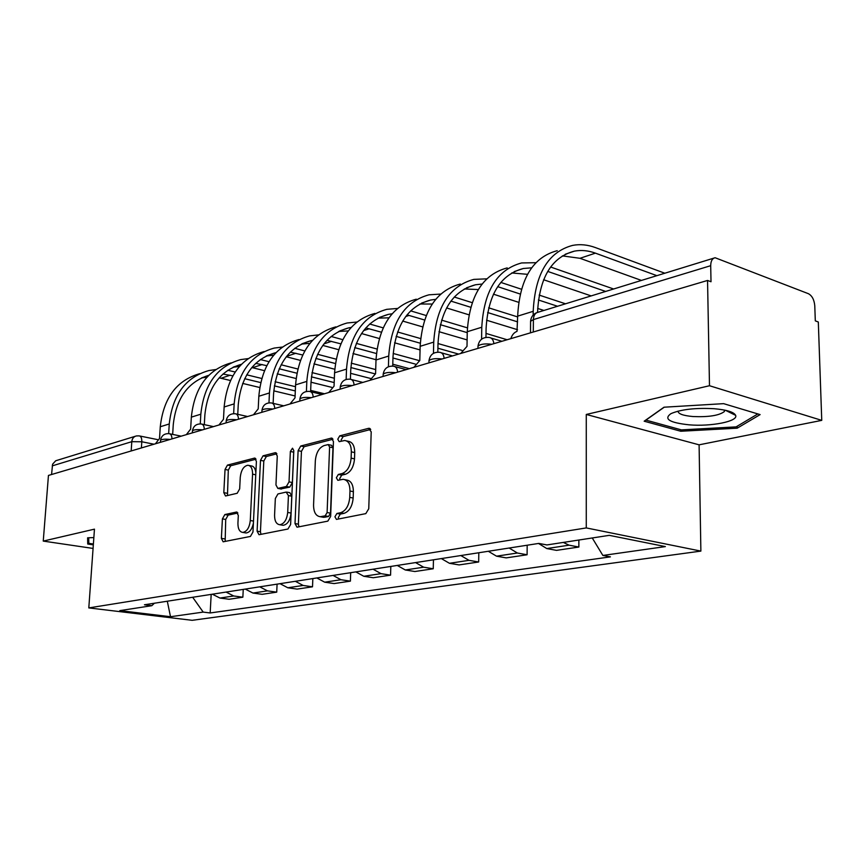 <?xml version="1.0" encoding="UTF-8"?>
<svg xmlns="http://www.w3.org/2000/svg" width="865" height="865" viewBox="0 0 865 865"><rect width="100%" height="100%" fill="white"/><g stroke="black" fill="none" stroke-linecap="round" stroke-linejoin="round"><path stroke-width="1.3" d="M334.928 516.794L336.442 519.411L365.808 513.626L368.76 508.75L371.204 431.84L368.555 428.337L339.74 435.852L337.782 439.215L339.199 441.669L344.692 440.512C349.017 441.128 351.233 444.902 351.331 451.854L351.114 458.136C350.293 466.419 347.254 471.566 342.01 473.588L338.334 474.442L336.355 477.783L337.837 480.313L343.124 479.307C347.579 479.934 349.86 483.838 349.968 491.006L349.752 497.364C348.93 505.722 345.881 510.837 340.605 512.718L336.907 513.464L334.928 516.794M344.94 479.675L346.519 479.999C350.985 480.626 353.266 484.519 353.385 491.677L353.169 498.024C352.347 506.371 349.298 511.475 344.021 513.356L340.323 514.091L338.345 517.421L338.604 519M370.728 429.451L343.113 436.609L341.156 439.971L341.297 441.182M346.616 440.945L348.076 441.269C352.401 441.874 354.618 445.648 354.726 452.59L354.509 458.872C353.699 467.132 350.66 472.268 345.405 474.279L341.729 475.134L339.75 478.475L339.945 479.87M224.846 514.556L222.413 518.892L221.375 538.354L223.148 541.804L250.428 536.441L252.969 532.007L256.408 461.391L254.645 458.072L227.463 465.1L225.041 469.468L223.808 492.661L225.516 495.991L237.194 493.277L239.67 488.876L240.265 477.21C241.14 470.063 243.681 466.073 247.887 465.24C251.023 465.716 252.58 468.689 252.569 474.161L250.288 520.535C249.434 527.65 246.936 531.607 242.784 532.418C239.519 531.91 237.897 528.818 237.929 523.141L238.318 515.443L236.545 512.015L224.846 514.556L228.144 515.129L225.711 519.454L225.16 541.436M586.275 414.454L699.093 444.826L821.75 420.368L709.484 385.725L586.275 414.454L586.275 527.92L88.803 607.911L94.458 529.153L43.25 541.09L48.451 475.436L707.548 280.455L711.008 281.752L710.706 265.685L533.402 319.585L530.591 321.272L530.58 322.202M709.484 385.725L707.548 280.455M295.008 523.563L297.03 527.196L327.835 521.13L330.646 516.405L333.447 441.561L331.436 438.079L300.771 446.005L298.111 450.654L295.008 523.563L298.382 524.158L298.966 526.839M287.959 529.023L258.992 534.721L257.1 531.175L260.495 460.342L263.036 455.833L275.448 452.654L277.276 456.017L275.957 484.941L277.838 488.401L286.391 486.465L289.029 481.87L290.359 451.476L292.5 448.2L293.808 450.579L290.618 524.45L287.959 529.023M821.75 420.368L818.312 321.996L815.306 320.861L814.776 305.767C814.214 299.744 812.094 295.722 808.407 293.7L715.106 257.738C712.252 258.408 710.792 261.046 710.706 265.685M699.093 444.826L700.877 551.102L192.181 620.313L88.803 607.911M43.25 541.09L93.074 548.432M51.565 474.517L52.581 464.202L55.706 460.764L135.286 436.274M538.517 543.458L546.777 548.561L569.084 545.177L563.331 542.42M569.084 545.177L578.858 547.037L578.858 540.03M546.777 548.561L556.53 550.367L578.858 547.037M527.174 545.22L527.099 554.768L517.367 553.016L509.15 548.021M488.325 551.264L496.51 556.173L506.22 557.882L527.099 554.768M478.81 552.746L478.669 561.99L468.992 560.336L460.84 555.546M441.334 558.574L449.454 563.299L459.099 564.921L478.669 561.99M433.452 559.806L433.246 568.77L423.645 567.202L415.568 562.585M397.262 565.44L405.296 569.981L414.876 571.516L433.246 568.77M390.818 566.434L390.569 575.149L381.043 573.657L373.053 569.202M355.839 571.884L363.787 576.274L373.28 577.723L390.569 575.149M350.682 572.684L350.401 581.139L340.951 579.723L333.057 575.43M316.839 577.95L324.689 582.188L334.095 583.572L350.401 581.139M312.838 578.577L312.514 586.805L303.15 585.454L295.354 581.291M280.044 583.68L287.807 587.778L297.117 589.097L312.514 586.805M277.081 584.135L276.724 592.147L267.458 590.86L259.749 586.838M245.282 589.087L252.948 593.055L262.171 594.32L276.724 592.147M243.249 589.4L242.86 597.196L233.691 595.974L226.079 592.071M212.379 594.212L219.959 598.05L229.074 599.261L242.86 597.196M192.679 597.272L203.189 612.096L170.513 616.723L119.824 610.625L151.829 605.695L144.444 604.776L538.798 543.415L546.918 544.939L609.295 535.349L665.369 546.593L602.873 555.449L592.255 537.965M203.189 612.096L210.173 612.961L610.42 556.865L602.873 555.449M586.275 527.92L700.877 551.102M680.777 431.246L737.196 428.186L760.119 414.605L723.616 403.652L664.006 407.21L644.166 421.201L680.777 431.246L680.755 429.71M93.853 537.587L87.614 537.814L87.733 544.02L93.334 544.864M211.179 594.396L210.173 612.961M151.829 605.695L154.381 603.229M167.302 601.218L170.513 616.723M737.153 426.261L737.196 428.186M88.187 537.792L87.733 544.02M333.003 439.225L304.112 446.718L301.442 451.368L298.382 524.158M325.154 515.843L327.111 512.534L329.597 447.021L328.192 444.578L324.105 445.583C319.055 447.659 316.136 452.698 315.336 460.721L313.562 505.052C313.627 512.188 315.844 516.07 320.245 516.719L325.154 515.843L328.559 516.459L330.517 513.161L327.111 512.534M328.592 444.664L331.565 445.313L332.971 447.756L330.517 513.161M322.039 517.043L324.753 517.227L321.348 516.61M328.559 516.459L324.753 517.227M276.897 453.779L266.344 456.515L263.803 461.013L260.441 531.737L260.971 534.354M280.714 488.952L289.732 487.114L292.381 482.529L293.689 452.168L290.359 451.476M293.776 451.465L293.689 452.168M274.573 515.216C274.583 521.033 276.324 524.212 279.773 524.731C284.196 523.898 286.834 519.8 287.699 512.448L288.434 495.569L286.142 492.088L277.946 493.958L275.34 498.5L274.573 515.216M281.968 525.109L283.147 525.314C287.558 524.482 290.197 520.395 291.062 513.053L287.699 512.448M286.975 492.142L289.851 492.693L291.786 496.196L291.062 513.053M237.875 512.999L228.144 515.129M245.076 532.797L246.114 532.97C249.682 532.462 252.115 529.185 253.402 523.141M255.845 472.852C255.391 468.506 253.834 466.192 251.174 465.9L249.055 465.478M256.051 459.185L230.728 465.748L228.306 470.106L227.473 495.569M533.164 315.065L533.197 311.324C535.1 273.805 548.248 251.823 572.652 245.39C580.058 243.984 587.638 244.719 595.401 247.574L664.807 273.221M510.826 338.647C512.102 334.831 514.156 332.409 517 331.382L517.659 316.136C519.649 278.963 532.84 257.154 557.244 250.688M641.441 280.422L579.993 258.3L562.369 255.889M656.881 275.665L595.412 253.142C588.254 250.536 581.258 249.866 574.425 251.131C551.675 257.078 539.382 277.492 537.543 312.362M714.166 408.713C695.352 407.729 680.928 409.383 670.905 413.665C663.444 419.017 669.542 422.736 689.2 424.834C711.225 426.737 738.537 421.341 735.639 415.341C733.931 412.054 726.773 409.848 714.166 408.713M678.019 411.145C678.138 413.848 683.101 415.643 692.908 416.541C708.673 417.2 719.161 415.535 724.362 411.556L724.74 410.129M757.859 413.924L736.083 426.888L681.382 429.883L645.917 420.109L664.234 407.199M93.398 544.009L88.803 543.328L88.717 537.771M531.629 267.826L523.347 268.496C500.5 274.551 488.087 294.576 486.087 328.549L485.957 337.35M481.589 339.188L481.773 327.24C483.935 290.889 497.213 269.458 521.617 262.949L535.922 262.701M460.721 353.471L467.003 346.357L467.262 331.728C469.5 295.711 482.811 274.432 507.204 267.901M550.616 267.015L613.609 288.986M591.163 295.906L543.598 279.73M605.662 291.44L547.707 271.405M527.499 274.324L511.734 272.962M482.108 284.034L475.523 284.758C452.719 290.867 440.209 310.394 438.014 343.34L437.82 352.131M433.462 353.32L433.722 342.108C436.101 306.859 449.476 285.958 473.836 279.384L486.79 278.844M413.881 367.322L419.795 360.489L420.152 346.314C422.596 311.378 435.982 290.618 460.321 284.034M500.824 282.423L521.422 289.224M539.176 295.095L565.515 303.799M543.901 310.449L537.652 308.437M518.665 302.318L493.428 294.176M557.536 306.253L538.398 299.982M520.179 294.024L497.678 286.65M478.302 289.548L464.332 288.964M435.711 299.333L430.64 300.025C407.912 306.156 395.359 325.208 392.98 357.191L392.732 366.09M388.417 366.728L388.731 356.034C391.304 321.823 404.723 301.42 428.997 294.814L440.761 294.068M369.982 380.308L375.572 373.734L376.005 359.981C378.621 326.062 392.05 305.788 416.292 299.182M454.276 297.03L472.171 302.653M488.649 307.821L517.648 316.925M517.519 329.706L486.562 320.212M468.96 314.817L446.578 307.951M517.605 321.867L487.644 312.535M470.722 307.27L450.903 301.107M432.219 304.037L419.849 303.993M392.137 313.779L388.45 314.363C365.83 320.515 353.255 339.123 350.725 370.198L350.411 379.227M346.141 379.432L346.519 369.106C349.244 335.869 362.684 315.941 386.839 309.324L397.543 308.448M328.765 392.505L334.052 386.168L334.56 372.804C337.328 339.848 350.768 320.061 374.88 313.433M410.659 310.87L426.196 315.53M441.572 320.126L467.403 327.857M486.011 333.425L507.117 339.75M467.122 339.913L438.988 331.684M422.596 326.884L402.701 321.066M467.251 332.657L440.339 324.678M424.553 319.996L407.037 314.849M388.958 317.812L378.027 318.147M351.147 327.446L348.703 327.878C326.224 334.031 313.649 352.217 311 382.427L310.621 391.694L322.083 394.483M306.405 391.456L306.826 381.389C309.692 349.071 323.121 329.608 347.125 322.991L356.888 322.029M289.991 403.977L295.008 397.868L295.571 384.871C298.468 352.823 311.897 333.49 335.858 326.862M369.679 324.007L383.163 327.857M397.565 331.976L420.639 338.583M438.004 343.546L462.051 350.422M420.066 349.925L394.581 342.8M379.238 338.507L361.516 333.544M458.634 354.088L437.906 348.217M420.271 343.221L396.138 336.377M381.335 332.182L365.808 327.911M348.271 330.906L338.626 331.479M312.503 340.378L311.195 340.637C288.878 346.779 276.335 364.543 273.567 393.943L273.124 403.35M268.972 402.852L269.437 392.959C272.421 361.516 285.828 342.497 309.659 335.88L318.569 334.885M253.456 414.789L258.213 408.886L258.83 396.246C261.836 365.052 275.232 346.151 299.009 339.545M331.111 336.463L342.767 339.653M356.326 343.373L376.989 349.028M393.164 353.461L419.33 360.629M409.383 368.663L392.786 364.208M376.016 359.71L352.996 353.536M338.583 349.665L322.786 345.427M415.33 364.079L392.959 358.002M376.426 353.515L354.715 347.622M340.788 343.838L326.992 340.334M309.919 343.351L301.453 344.075M276.011 352.628L275.751 352.682C253.607 358.813 241.108 376.189 238.243 404.809L237.756 414.313M233.647 413.643L234.166 403.879C237.237 373.269 250.601 354.661 274.248 348.065L282.39 347.049M218.953 424.996L223.473 419.287L224.132 406.983C227.246 376.61 240.589 358.121 264.182 351.525M294.727 348.303L304.783 350.93M317.585 354.293L336.117 359.17M351.266 363.159L375.702 369.582M370.663 378.492L350.617 373.323M334.766 369.236L313.963 363.884M300.382 360.381L286.283 356.748M375.107 373.875L350.866 367.56M335.382 363.516L315.822 358.424M302.664 354.985L290.348 352.142M273.718 355.18L266.312 355.98M241.497 364.252C219.926 370.62 207.719 387.563 204.854 415.081L204.313 424.65M200.269 423.882L200.821 414.194C203.989 384.374 217.288 366.176 240.73 359.602L248.179 358.597M186.332 434.641L190.635 429.116L191.338 417.135C194.517 387.531 207.805 369.452 231.193 362.878M260.343 359.559L268.983 361.7M281.125 364.771L297.765 368.987M311.995 372.588L334.355 378.243M331.803 387.369L311.011 382.211M296.079 378.513L277.254 373.842M264.398 370.653L251.802 367.539M334.193 382.568L311.411 376.848M296.868 373.204L279.2 368.771M266.734 365.646L255.726 363.365M239.475 366.425L233.053 367.257M208.8 375.291C187.932 381.93 176.082 398.43 173.249 424.812L172.665 434.403M168.664 433.603L169.259 423.969C172.492 394.883 185.726 377.075 208.962 370.534L215.785 369.539M155.43 443.788L159.538 438.425L160.274 426.748C163.507 397.965 176.665 380.276 199.739 373.68M227.787 370.274L235.183 372.004M246.72 374.815L261.684 378.459M275.102 381.735L295.495 386.709M310.665 390.407L324.483 393.77M295.084 395.954L273.772 390.85M259.716 387.498L242.633 383.411M230.436 380.492L219.169 377.843M295.311 390.937L274.356 385.877M260.646 382.568L244.665 378.697M232.815 375.843L222.954 374.048M207.038 377.129L201.523 377.951M153.992 444.21L141.795 441.766L131.794 441.68L52.246 465.867M141.395 447.94L141.795 441.766C141.892 438.144 140.995 436.176 139.114 435.863L136.367 435.938C133.686 436.62 132.161 438.533 131.794 441.68L131.177 450.957M252.948 593.055L267.458 590.86M287.807 587.778L303.15 585.454M324.689 582.188L340.951 579.723M363.787 576.274L381.043 573.657M405.296 569.981L423.645 567.202M449.454 563.299L468.992 560.336M496.51 556.173L517.367 553.016M219.959 598.05L233.691 595.974M491.861 344.259C484.854 343.47 480.237 344.108 477.988 346.151L477.977 346.93M477.956 348.368L477.988 346.151C479.037 339.902 482.713 336.993 489.017 337.437C491.796 337.75 493.418 339.826 493.861 343.664M442.134 358.964C435.419 358.229 431.04 358.802 428.997 360.673L428.975 361.343M395.673 372.718C389.207 372.015 385.033 372.534 383.173 374.264L383.152 374.837M352.142 385.595C345.914 384.936 341.945 385.401 340.237 387.001L340.215 387.488M311.281 397.684C305.269 397.057 301.485 397.478 299.906 398.96L299.896 399.381M272.843 409.048C267.047 408.464 263.425 408.853 261.976 410.215L261.954 410.583M236.642 419.763C231.031 419.201 227.56 419.557 226.208 420.833L226.197 421.136M202.464 429.873C197.036 429.343 193.695 429.667 192.452 430.846L192.441 431.116M170.156 439.431C164.891 438.923 161.69 439.225 160.522 440.328L160.512 440.566M428.943 362.868L428.997 360.673C430.013 354.672 433.549 351.882 439.604 352.293C442.22 352.596 443.734 354.628 444.123 358.38M383.108 376.426L383.173 374.264C384.168 368.501 387.585 365.808 393.402 366.187C395.878 366.479 397.295 368.458 397.63 372.134M340.15 389.142L340.237 387.001C341.21 381.443 344.508 378.848 350.12 379.194C352.466 379.476 353.785 381.422 354.088 385.022M299.82 401.068L299.906 398.96C300.869 393.607 304.058 391.099 309.486 391.423C311.703 391.694 312.946 393.586 313.195 397.111M261.868 412.291L261.976 410.215C262.906 405.047 266.009 402.614 271.264 402.917C273.362 403.177 274.529 405.036 274.746 408.485M226.1 422.877L226.208 420.833C227.138 415.838 230.144 413.481 235.248 413.751C237.237 414.011 238.329 415.827 238.513 419.201M192.333 432.868L192.452 430.846C193.36 426.013 196.29 423.731 201.242 423.98C203.134 424.228 204.151 426.013 204.313 429.321M160.403 442.318L160.522 440.328C161.42 435.646 164.274 433.419 169.086 433.657C170.881 433.906 171.854 435.646 171.984 438.89M533.294 331.998L533.402 319.585C533.597 315.401 535.143 312.957 538.03 312.265L713.96 258.094M344.021 513.356L340.605 512.718M353.169 498.024L349.752 497.364M353.385 491.677L349.968 491.006M341.729 475.134L338.334 474.442M345.405 474.279L342.01 473.588M354.509 458.872L351.114 458.136M354.726 452.59L351.331 451.854M343.113 436.609L339.74 435.852M370.155 428.705L368.555 428.337M340.323 514.091L336.907 513.464M301.442 451.368L298.111 450.654M304.112 446.718L300.771 446.005M332.409 438.458L330.971 438.133M332.971 447.756L329.597 447.021M260.441 531.737L257.1 531.175M263.803 461.013L260.495 460.342M266.344 456.515L263.036 455.833M276.281 452.968L275.048 452.709M281.536 488.995L278.195 488.357M289.732 487.114L286.391 486.465M292.381 482.529L289.029 481.87M291.786 496.196L288.434 495.569M237.205 512.221L236.232 512.048M253.499 521.087L250.288 520.535M255.759 474.788L252.569 474.161M227.084 493.255L223.808 492.661M228.306 470.106L225.041 469.468M230.728 465.748L227.463 465.1M255.435 458.353L254.267 458.115M224.684 538.895L221.375 538.354M225.711 519.454L222.413 518.892M517.659 316.136L533.197 311.324M579.993 258.3L595.412 253.142M467.262 331.728L481.773 327.24M420.152 346.314L433.722 342.108M376.005 359.981L388.731 356.034M450.568 301.55L451.433 301.269M334.56 372.804L346.519 369.106M405.717 316.547L409.102 315.411M295.571 384.871L306.826 381.389M363.592 330.625L369.214 328.743M258.83 396.246L269.437 392.959M323.953 343.87L331.555 341.329M224.132 406.983L234.166 403.879M286.585 356.358L295.927 353.234M191.338 417.135L200.821 414.194M252.58 367.722L262.192 364.511M160.274 426.748L169.259 423.969M221.072 378.254L230.198 375.205M501.927 341.286L490.996 338.031M452.46 355.915L441.312 352.779M406.193 369.604L394.894 366.587M362.824 382.427L351.428 379.53M283.752 405.826L272.27 403.155M247.606 416.519L236.134 413.957M213.471 426.618L202.032 424.153M181.196 436.165L169.789 433.808M530.494 332.83L530.591 321.272C530.969 317.033 533.11 314.125 537.024 312.546M139.752 435.992L157.614 439.615M369.723 428.435L369.063 428.283M332.019 438.209L331.436 438.079M323.651 517.335L320.245 516.719M281.179 489.039L277.838 488.401M283.147 525.314L279.773 524.731M246.114 532.97L242.784 532.418M565.332 254.224L574.425 251.131M724.34 410.053L724.362 411.556M725.4 410.269L735.639 415.341M514.243 271.599L523.347 268.496M466.43 287.85L475.523 284.758M421.579 303.107L430.64 300.025M379.421 317.433L388.45 314.363M339.718 330.938L348.703 327.878M302.274 343.664L311.195 340.637M266.896 355.699L275.751 352.682M233.42 367.074L241.378 364.37M201.686 377.864L208.562 375.529"/></g></svg>
